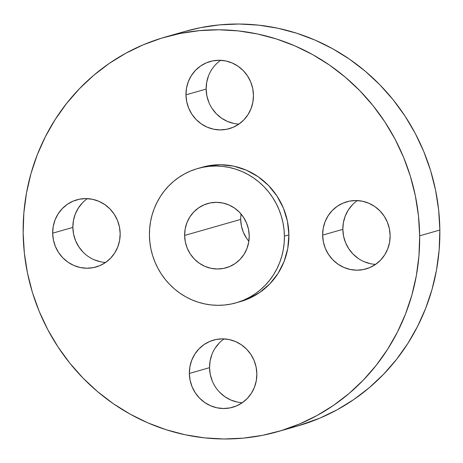 <?xml version="1.0" encoding="UTF-8"?>
<svg xmlns="http://www.w3.org/2000/svg" width="463" height="463" viewBox="0 0 463 463"><rect width="100%" height="100%" fill="white"/><g stroke="black" fill="none" stroke-linecap="round" stroke-linejoin="round"><path stroke-width="0.69" d="M208.877 102.416L206.88 95.87L206.145 89.07L185.958 94.84A34.922 33.649 74 0 1 210.104 61.51A34.922 33.649 74 0 1 253.452 95.326L252.717 88.526L250.72 81.98L247.526 75.938L243.266 70.631L238.098 66.261L232.223 63.003L225.869 60.971L219.277 60.259L212.702 60.879L206.394 62.818L200.601 65.989L195.542 70.283L191.41 75.533L188.366 81.534L186.525 88.051L185.958 94.84L186.687 101.64L188.69 108.186L191.879 114.228L196.144 119.535L201.307 123.905L207.181 127.163L213.536 129.194L220.128 129.906L226.702 129.287L233.011 127.348L238.804 124.177L243.868 119.882L248 114.633L251.044 108.637L252.885 102.115L253.452 95.326A34.922 33.649 74 0 1 229.301 128.662A34.922 33.649 74 0 1 185.958 94.84L206.145 89.07A34.922 33.649 -106 0 0 238.914 124.096M358.183 258.406L353.014 254.042L348.755 248.729L345.56 242.687L343.563 236.142L342.834 229.341L322.642 235.111A34.922 33.649 74 0 1 346.793 201.781A34.922 33.649 74 0 1 390.135 235.598L389.4 228.803L387.404 222.252L384.209 216.209L379.949 210.902L374.781 206.533L368.907 203.274L362.552 201.249L355.96 200.531L349.386 201.15L343.083 203.089L337.284 206.266L332.226 210.561L328.093 215.804L325.049 221.806L323.209 228.323L322.642 235.111L323.377 241.912L325.373 248.457L328.568 254.505L332.828 259.812L337.996 264.176L343.87 267.44L350.225 269.466L356.811 270.184L363.391 269.559L369.694 267.626L375.487 264.448L380.551 260.154L384.684 254.905L387.728 248.909L389.568 242.392L390.135 235.598A34.922 33.649 74 0 1 365.984 268.934A34.922 33.649 74 0 1 322.642 235.111L342.834 229.341A34.922 33.649 -106 0 0 375.603 264.373M212.28 381.02L210.283 374.474L209.548 367.674L189.361 373.444A34.922 33.649 74 0 1 213.512 340.114A34.922 33.649 74 0 1 256.855 373.93L256.12 367.13L254.123 360.584L250.929 354.542L246.669 349.235L241.501 344.866L235.626 341.607L229.272 339.582L222.68 338.864L216.105 339.483L209.803 341.422L204.004 344.599L198.945 348.888L194.813 354.137L191.769 360.139L189.928 366.655L189.361 373.444L190.096 380.245L192.093 386.79L195.288 392.832L199.547 398.139L204.715 402.509L210.584 405.767L216.939 407.799L223.531 408.511L230.111 407.891L236.414 405.953L242.207 402.781L247.271 398.487L251.403 393.237L254.447 387.242L256.288 380.719L256.855 373.93A34.922 33.649 74 0 1 232.704 407.266A34.922 33.649 74 0 1 189.361 373.444L209.548 367.674A34.922 33.649 -106 0 0 242.323 402.7M83.051 252.098L78.791 246.791L75.596 240.748L73.6 234.197L72.865 227.402L52.678 233.173A34.922 33.649 74 0 1 76.823 199.837A34.922 33.649 74 0 1 120.166 233.659L119.437 226.858L117.44 220.313L114.245 214.271L109.986 208.958L104.817 204.594L98.943 201.33L92.588 199.304L85.996 198.586L79.422 199.212L73.113 201.145L67.32 204.322L62.262 208.616L58.13 213.865L55.085 219.861L53.245 226.384L52.678 233.173L53.407 239.967L55.41 246.519L58.598 252.561L62.864 257.868L68.026 262.237L73.901 265.496L80.255 267.521L86.847 268.239L93.422 267.62L99.73 265.681L105.523 262.504L110.588 258.209L114.72 252.966L117.764 246.964L119.604 240.447L120.166 233.659A34.922 33.649 74 0 1 96.02 266.989A34.922 33.649 74 0 1 52.678 233.173L72.865 227.402A34.922 33.649 -106 0 0 105.633 262.428M277.794 431.643L297.981 425.873A205.161 197.695 -106 0 0 439.85 230.042L419.663 235.812A205.161 197.695 74 0 1 277.794 431.643A205.161 197.695 74 0 1 23.15 232.958L23.862 212.911L26.472 193.071L30.963 173.625L37.283 154.769L45.38 136.678L55.172 119.529L66.568 103.486L79.451 88.705L93.7 75.324L109.181 63.472L125.745 53.274L143.229 44.813L161.465 38.18L180.275 33.44L199.484 30.633L218.906 29.782L238.352 30.911L257.631 33.996L276.561 39.008L294.966 45.906L312.658 54.617L329.471 65.057L345.248 77.13L359.826 90.719L373.074 105.691L384.863 121.902L395.072 139.195L403.614 157.408L410.397 176.357L415.363 195.872L418.459 215.752L419.663 235.812L439.85 230.042A205.161 197.695 -106 0 0 185.206 31.357L165.019 37.127A205.161 197.695 74 0 1 419.663 235.812L418.951 255.86L416.341 275.699L411.85 295.145L405.524 314.001L397.428 332.093L387.635 349.241L376.245 365.284L363.362 380.071L349.108 393.452L333.626 405.299L317.068 415.502L299.584 423.958L281.348 430.59L262.533 435.336L243.324 438.143L223.907 438.988L204.461 437.859L185.177 434.774L166.246 429.762L147.847 422.864L130.155 414.154L113.337 403.713L97.566 391.64L82.987 378.051L69.739 363.079L57.95 346.868L47.735 329.575L39.199 311.362L32.41 292.413L27.444 272.904L24.348 253.018L23.15 232.958A205.161 197.695 74 0 1 165.019 37.127M236.113 302.819L240.604 301.535A69.844 67.303 -106 0 0 288.895 234.874L284.409 236.153A69.844 67.303 74 0 1 236.113 302.819A69.844 67.303 74 0 1 149.427 235.181L149.671 228.357L150.556 221.603L152.09 214.982L154.237 208.564L156.998 202.406L160.331 196.567L164.209 191.109L168.596 186.074L173.446 181.519L178.718 177.485L184.355 174.013L190.305 171.131L196.515 168.873L202.916 167.259L209.455 166.304L216.071 166.014L222.686 166.402L229.249 167.45L235.696 169.157L241.958 171.507L247.983 174.47L253.707 178.024L259.077 182.133L264.043 186.763L268.552 191.856L272.562 197.377L276.041 203.263L278.946 209.461L281.255 215.914L282.945 222.558L284.004 229.324L284.409 236.153L288.895 234.874A69.844 67.303 -106 0 0 202.209 167.236L197.724 168.515A69.844 67.303 74 0 1 284.409 236.153L284.166 242.977L283.281 249.731L281.753 256.352L279.6 262.77L276.845 268.928L273.511 274.767L269.628 280.231L265.247 285.26L260.391 289.815L255.125 293.849L249.488 297.321L243.532 300.203L237.328 302.461L230.921 304.075L224.381 305.03L217.772 305.32L211.151 304.938L204.588 303.884L198.141 302.177L191.879 299.833L185.854 296.864L180.13 293.31L174.759 289.201L169.799 284.577L165.285 279.478L161.274 273.963L157.796 268.071L154.891 261.873L152.582 255.42L150.892 248.781L149.838 242.01L149.427 235.181A69.844 67.303 74 0 1 197.724 168.515M241.061 214.022A33.417 32.202 -106 0 0 240.702 219.404L184.627 235.435A33.417 32.202 74 0 1 207.737 203.535A33.417 32.202 74 0 1 249.216 235.899A33.417 32.202 74 0 1 226.106 267.799A33.417 32.202 74 0 1 184.627 235.435L240.702 219.404A33.417 32.202 -106 0 0 248.857 241.281M184.627 235.435L185.327 241.941L187.237 248.209L190.293 253.99L194.373 259.072L199.316 263.25L204.935 266.37L211.018 268.308L217.326 268.997L223.617 268.401L229.654 266.549L235.198 263.511L240.042 259.402L243.995 254.378L246.912 248.637L248.672 242.398L249.216 235.899L248.515 229.393L246.6 223.131L243.544 217.344L239.469 212.268L234.521 208.084L228.901 204.964L222.819 203.025L216.51 202.343L210.219 202.933L204.183 204.791L198.639 207.829L193.794 211.938L189.842 216.956L186.925 222.697L185.165 228.936L184.627 235.435M240.309 301.621L248.018 298.919L259.61 292.57L269.732 283.981L277.997 273.488L284.085 261.491L287.766 248.452L288.895 234.874L287.436 221.273L283.431 208.182L277.048 196.092L268.528 185.478L258.192 176.744L246.449 170.222L233.74 166.165L220.556 164.735L207.407 165.98L201.903 167.322M297.836 425.914L319.771 418.187L337.255 409.726L353.819 399.528L369.3 387.676L383.549 374.295L396.432 359.514L407.828 343.471L417.62 326.322L425.717 308.231L432.037 289.375L436.528 269.929L439.138 250.089L439.85 230.042L438.652 209.982L435.556 190.096L430.59 170.587L423.801 151.638L415.265 133.425L405.05 116.132L393.261 99.921L380.013 84.949L365.434 71.36L349.663 59.287L332.845 48.846L315.153 40.136L296.754 33.238L277.823 28.226L258.539 25.141L239.093 24.012L219.676 24.857L200.467 27.664L185.073 31.397M220.677 60.3A34.922 33.649 -106 0 0 206.145 89.07L206.712 82.281L208.553 75.758M233.728 123.418L227.374 121.393L221.499 118.134L216.331 113.765L212.071 108.458M357.367 200.572A34.922 33.649 -106 0 0 342.834 229.341L343.396 222.553L345.236 216.036L348.28 210.034L352.412 204.791M370.412 263.696L364.057 261.67M224.086 338.904A34.922 33.649 -106 0 0 209.548 367.674L210.115 360.885L211.956 354.363M215 348.367L219.132 343.118M237.131 402.029L230.777 399.997L224.902 396.739L219.734 392.369M87.397 198.627A34.922 33.649 -106 0 0 72.865 227.402L73.432 220.608L75.272 214.091L78.316 208.095L82.449 202.846M100.448 261.751L94.093 259.726M246.374 237.959L243.318 232.177L241.402 225.909L240.702 219.404"/></g></svg>
